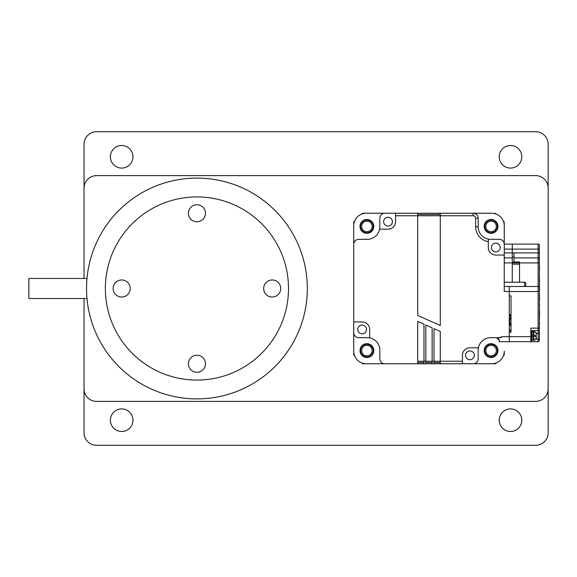 <?xml version="1.0" encoding="UTF-8"?>
<svg xmlns="http://www.w3.org/2000/svg" width="577" height="577" viewBox="0 0 577 577"><rect width="100%" height="100%" fill="white"/><g stroke="black" fill="none" stroke-linecap="round" stroke-linejoin="round"><path stroke-width="0.87" d="M499.228 156.793A11.288 11.288 0 0 1 510.522 145.505A11.288 11.288 0 0 1 521.81 156.793A11.288 11.288 0 0 1 510.522 168.08A11.288 11.288 0 0 1 499.228 156.793M110.38 156.793A11.288 11.288 0 0 1 121.675 145.505A11.288 11.288 0 0 1 132.962 156.793A11.288 11.288 0 0 1 121.675 168.08A11.288 11.288 0 0 1 110.38 156.793M499.228 420.207A11.288 11.288 0 0 1 510.522 408.92A11.288 11.288 0 0 1 521.81 420.207A11.288 11.288 0 0 1 510.522 431.495A11.288 11.288 0 0 1 499.228 420.207M110.38 420.207A11.288 11.288 0 0 1 121.675 408.92A11.288 11.288 0 0 1 132.962 420.207A11.288 11.288 0 0 1 121.675 431.495A11.288 11.288 0 0 1 110.38 420.207M84.04 278.467L84.04 144.25A12.543 12.543 0 0 1 96.583 131.707L535.607 131.707A12.543 12.543 0 0 1 548.15 144.25L548.15 432.75A12.543 12.543 0 0 1 535.607 445.293L96.583 445.293A12.543 12.543 0 0 1 84.04 432.75L84.04 298.533M548.15 388.848A12.543 12.543 0 0 1 535.607 401.39L96.583 401.39A12.543 12.543 0 0 1 84.04 388.848M84.04 188.152A12.543 12.543 0 0 1 96.583 175.61L535.607 175.61A12.543 12.543 0 0 1 548.15 188.152M205.462 363.762A8.532 8.532 0 0 0 196.93 355.23A8.532 8.532 0 0 0 188.405 363.762A8.532 8.532 0 0 0 196.93 372.288A8.532 8.532 0 0 0 205.462 363.762M130.2 288.5A8.532 8.532 0 0 0 121.675 279.968A8.532 8.532 0 0 0 113.142 288.5A8.532 8.532 0 0 0 121.675 297.032A8.532 8.532 0 0 0 130.2 288.5M205.462 213.238A8.532 8.532 0 0 0 196.93 204.712A8.532 8.532 0 0 0 188.405 213.238A8.532 8.532 0 0 0 196.93 221.77A8.532 8.532 0 0 0 205.462 213.238M280.725 288.5A8.532 8.532 0 0 0 272.193 279.968A8.532 8.532 0 0 0 263.667 288.5A8.532 8.532 0 0 0 272.193 297.032A8.532 8.532 0 0 0 280.725 288.5M105.367 288.5A91.57 91.57 0 0 0 196.93 380.07A91.57 91.57 0 0 0 288.5 288.5A91.57 91.57 0 0 0 196.93 196.93A91.57 91.57 0 0 0 105.367 288.5M86.997 298.533L28.85 298.533L28.85 278.467L86.997 278.467M307.325 288.5A110.395 110.395 0 0 0 196.93 178.105A110.395 110.395 0 0 0 86.536 288.5A110.395 110.395 0 0 0 196.93 398.895A110.395 110.395 0 0 0 307.325 288.5M499.228 239.332L490.702 239.332A12.543 12.543 0 0 1 488.308 239.102A12.543 12.543 0 0 0 490.702 239.332A12.543 12.543 0 0 1 488.308 239.102L488.308 241.648A15.052 15.052 0 0 1 475.65 226.783L475.65 218.257A2.51 2.51 60.5 0 0 473.14 215.748L417.698 215.748L417.698 315.453L440.273 325.5L440.273 213.238L473.14 213.238A5.02 5.02 60.5 0 1 478.16 218.257L478.16 226.783A12.543 12.543 0 0 0 490.702 239.332L499.228 239.332A5.02 5.02 0 0 1 504.248 244.345L504.248 291.508L509.267 291.508L509.267 286.495L504.248 286.495L538.117 286.495A1.255 1.255 0 0 1 539.372 287.75L539.372 329.395A1.255 1.255 160.5 0 1 538.117 330.643L530.84 330.643M509.267 286.495L509.267 336.665L502.242 336.665A5.02 5.02 0 0 1 499.228 337.668L502.242 336.665L499.228 337.668L490.702 337.668A12.543 12.543 0 0 0 478.16 350.217L478.16 358.743A5.02 5.02 0 0 1 473.14 363.762L434.005 363.762L434.005 361.252L440.273 361.252L440.273 363.762M417.698 361.252L423.972 361.252L423.972 324.144L417.698 321.353L417.698 363.762L384.837 363.762A5.02 5.02 0 0 1 379.817 358.743L379.817 350.217A12.543 12.543 0 0 0 367.275 337.668L358.743 337.668A5.02 5.02 0 0 1 353.723 332.655L353.723 244.345A5.02 5.02 0 0 1 358.743 239.332L367.275 239.332A12.543 12.543 0 0 0 379.817 226.783L379.817 218.257A5.02 5.02 0 0 1 384.837 213.238L440.273 213.238M496.364 362.861A100.348 100.348 0 0 1 495.362 363.762L462.422 363.762L462.422 355.345A7.523 7.523 0 0 1 469.952 347.816L478.391 347.816A12.543 12.543 0 0 0 478.16 350.217A12.543 12.543 0 0 1 478.391 347.816A12.543 12.543 0 0 0 478.16 350.217L478.16 358.743M353.723 332.655L353.723 351.22A12.543 12.543 0 0 0 366.272 363.762L423.972 363.762L423.972 361.252L432.123 361.252L432.123 363.762L434.005 363.762M384.837 213.238L366.272 213.238A12.543 12.543 0 0 0 353.723 225.78L353.723 321.937L353.723 244.345L353.723 321.937L362.14 321.937A7.523 7.523 0 0 1 369.669 329.46L369.669 337.898A12.543 12.543 0 0 0 367.275 337.668L358.743 337.668M362.796 213.728L362.616 213.238L395.548 213.238L395.548 221.655A7.523 7.523 0 0 1 388.025 229.184L379.587 229.184A12.543 12.543 0 0 0 379.817 226.783A12.543 12.543 0 0 1 379.587 229.184A12.543 12.543 0 0 0 379.817 226.783L379.817 218.257M440.273 362.507L434.005 362.507M462.422 361.252L440.273 361.252L440.273 331.407L434.005 328.616L434.005 361.252L432.123 361.252L432.123 327.779L425.848 324.988L425.848 363.762L432.123 363.762M432.123 362.507L425.848 362.507M425.848 363.762L423.972 363.762M423.972 362.507L417.698 362.507M469.952 359.738A4.392 4.392 0 0 0 474.337 355.345A4.392 4.392 0 0 0 469.952 350.953A4.392 4.392 0 0 0 465.56 355.345A4.392 4.392 0 0 0 469.952 359.738M362.14 333.852A4.392 4.392 0 0 0 366.532 329.46A4.392 4.392 0 0 0 362.14 325.075A4.392 4.392 0 0 0 357.754 329.46A4.392 4.392 0 0 0 362.14 333.852M369.669 337.898A12.543 12.543 0 0 0 367.275 337.668A12.543 12.543 0 0 1 369.669 337.898M495.831 251.925A4.392 4.392 0 0 0 500.223 247.54A4.392 4.392 0 0 0 495.831 243.148A4.392 4.392 0 0 0 491.438 247.54A4.392 4.392 0 0 0 495.831 251.925M488.308 241.648L488.308 247.54A7.523 7.523 0 0 0 495.831 255.063L504.248 255.063M417.698 214.493L440.273 214.493L417.698 214.493M395.548 215.748L417.698 215.748L417.698 213.238M388.025 226.047A4.392 4.392 0 0 0 392.418 221.655A4.392 4.392 0 0 0 388.025 217.262A4.392 4.392 0 0 0 383.633 221.655A4.392 4.392 0 0 0 388.025 226.047M497.771 337.898L496.725 337.668L499.228 340.178L498.55 338.461M498.492 338.396L498.001 338.021M535.903 339.175L538.117 339.175L538.117 333.153L539.372 333.153L539.372 329.395L539.372 340.43A1.255 1.255 -95.2 0 1 538.117 341.685L509.267 341.685L509.267 336.665L509.267 341.685L499.228 341.685L499.228 340.178M499.228 337.668L496.725 337.668M536.307 333.629L534.857 331.732A2.51 2.51 5.5 0 0 533.848 331.523L532.845 331.523L532.845 335.915L531.59 336.542M531.59 335.915L532.845 335.287M531.59 339.803L532.845 339.803M531.59 332.027L532.845 332.027M512.275 257.14L514.035 257.14M519.552 282.225L519.552 262.91L512.275 262.91L512.275 257.897L504.248 257.897M512.275 257.897L512.275 249.113L512.275 252.877L514.035 252.877L514.035 257.897L538.117 257.897A1.255 1.255 0 0 1 539.372 259.145L539.372 245.348A1.255 1.255 0 0 0 539.243 244.799L539.235 244.785A1.255 1.255 0 0 0 538.117 244.093A1.255 1.255 0 0 1 539.372 245.348L539.264 244.843M512.275 249.113L512.275 244.093L538.117 244.093L538.117 249.113L504.248 249.113L504.248 244.093L512.275 244.093L512.275 249.113M366.9 219.512A6.902 6.902 0 0 0 359.998 226.415A6.902 6.902 0 0 0 366.9 233.31A6.902 6.902 0 0 0 373.802 226.415A6.902 6.902 0 0 0 366.9 219.512M491.077 357.488A6.902 6.902 0 0 0 497.973 350.585A6.902 6.902 0 0 0 491.077 343.69A6.902 6.902 0 0 0 484.175 350.585A6.902 6.902 0 0 0 491.077 357.488M366.9 357.488A6.902 6.902 0 0 0 373.802 350.585A6.902 6.902 0 0 0 366.9 343.69A6.902 6.902 0 0 0 359.998 350.585A6.902 6.902 0 0 0 366.9 357.488M473.14 363.762L491.705 363.762A12.543 12.543 0 0 0 504.248 351.22L504.248 354.877A100.348 100.348 0 0 1 503.353 355.879M491.077 233.31A6.902 6.902 0 0 0 497.973 226.415A6.902 6.902 0 0 0 491.077 219.512A6.902 6.902 0 0 0 484.175 226.415A6.902 6.902 0 0 0 491.077 233.31M473.14 215.748L473.14 213.238L491.705 213.238A12.543 12.543 0 0 1 504.248 225.78L504.248 244.093L504.248 222.123L503.757 222.311M534.958 339.997L536.358 337.689L536.358 336.542L534.857 336.542L535.939 336.542M536.358 334.141L536.358 335.287L536.358 334.141L536.358 335.287L535.939 335.287M534.857 331.782L535.939 332.705M535.946 332.713L536.141 333.073M532.845 335.915L532.845 340.307L533.848 340.307L533.848 331.523M536.358 336.542L536.141 338.749M534.857 340.048L534.857 340.098A2.51 2.51 167.1 0 1 533.848 340.307M534.857 336.542L534.857 335.287L536.358 335.287M516.783 341.685L530.241 341.685A15.557 15.024 -0 0 0 530.263 341.685M511.02 331.688A15.557 15.024 180 0 1 509.267 328.71M509.267 316.888A15.557 15.024 180 0 1 511.02 313.917M504.248 282.225L524.565 282.225A1.255 1.255 0 0 1 525.82 283.48A1.255 1.255 0 0 0 524.565 282.225L524.565 286.495M525.82 286.495L525.82 283.48L525.82 286.495M530.84 340.805L531.59 340.805L531.59 331.025L530.84 331.025M539.618 297.588L539.372 302.067M539.372 282.023L539.372 284.822M539.372 286.452L539.618 284.822M539.618 282.023L539.372 277.285M539.372 297.112L539.618 295.027C539.618 291.262 539.618 291.262 539.618 295.027L539.372 295.027M539.372 264.432L539.372 265.507M539.372 266.466L539.372 267.548M539.372 271.002L539.618 267.548M539.372 286.899L539.372 287.981M539.372 291.435L539.618 287.981M504.248 262.91L512.275 262.91L512.275 282.225M539.372 259.145L539.372 291.508L538.117 291.508L538.117 262.91L519.552 262.91L519.552 261.908L512.275 262.203M514.035 257.897L514.035 261.908M539.372 325.839L539.618 323.149M539.372 313.816L539.372 315.489M539.372 316.47L539.618 315.489M539.618 314.508L539.372 307.62M539.372 322.868L539.372 319.889M539.372 303.264L539.372 303.906M539.372 304.483L539.372 305.132M539.372 307.202L539.618 305.132M539.372 316.744L539.372 317.393M539.372 319.463L539.618 317.393M536.17 333.153L538.117 333.153L538.117 328.14L530.84 328.14L530.84 336.665L509.267 336.665L509.267 332.28L511.02 332.28L511.02 295.9L509.267 295.9L509.267 291.508L538.117 291.508L538.117 328.14L539.372 328.14M539.372 291.508L539.372 287.75M511.02 327.534L509.628 321.245L511.02 314.963M530.84 341.685L530.84 336.665M354.624 355.879A100.348 100.348 0 0 1 353.723 354.877L353.723 222.123A100.348 100.348 0 0 1 354.624 221.121M361.606 214.139A100.348 100.348 0 0 1 362.616 213.238M353.723 222.123L354.213 222.311M353.723 354.877L354.213 354.689M495.174 213.728L495.362 213.238A100.348 100.348 0 0 1 496.364 214.139M417.698 363.762L362.616 363.762L362.796 363.272M362.616 363.762A100.348 100.348 0 0 1 361.606 362.861M503.353 221.121A100.348 100.348 0 0 1 504.248 222.123M495.362 363.762L495.174 363.272M503.757 354.689L504.248 354.877M366.9 344.253A6.333 6.333 0 0 0 360.567 350.585A6.333 6.333 0 0 0 366.9 356.925A6.333 6.333 0 0 0 373.232 350.585A6.333 6.333 0 0 0 366.9 344.253M366.9 345.32A5.265 5.265 0 0 0 361.635 350.585A5.265 5.265 0 0 0 366.9 355.858A5.265 5.265 0 0 0 372.165 350.585A5.265 5.265 0 0 0 366.9 345.32M366.9 220.075A6.333 6.333 0 0 0 360.567 226.415A6.333 6.333 0 0 0 366.9 232.747A6.333 6.333 0 0 0 373.232 226.415A6.333 6.333 0 0 0 366.9 220.075M366.9 221.142A5.265 5.265 0 0 0 361.635 226.415A5.265 5.265 0 0 0 366.9 231.68A5.265 5.265 0 0 0 372.165 226.415A5.265 5.265 0 0 0 366.9 221.142M491.077 220.075A6.333 6.333 0 0 0 484.738 226.415A6.333 6.333 0 0 0 491.077 232.747A6.333 6.333 0 0 0 497.41 226.415A6.333 6.333 0 0 0 491.077 220.075M491.077 221.142A5.265 5.265 0 0 0 485.805 226.415A5.265 5.265 0 0 0 491.077 231.68A5.265 5.265 0 0 0 496.343 226.415A5.265 5.265 0 0 0 491.077 221.142M491.077 344.253A6.333 6.333 0 0 0 484.738 350.585A6.333 6.333 0 0 0 491.077 356.925A6.333 6.333 0 0 0 497.41 350.585A6.333 6.333 0 0 0 491.077 344.253M491.077 345.32A5.265 5.265 0 0 0 485.805 350.585A5.265 5.265 0 0 0 491.077 355.858A5.265 5.265 0 0 0 496.343 350.585A5.265 5.265 0 0 0 491.077 345.32M475.65 226.783L478.16 226.783M478.16 218.257L475.65 218.257M504.248 252.877L512.275 252.877M509.267 314.84L510.371 314.84M519.552 264.165L512.275 264.165M539.372 262.91L538.117 262.91L538.117 249.113L539.372 249.113M514.035 252.877L539.372 252.877M538.117 341.685L538.117 339.175L539.372 339.175M509.628 324.685L509.628 321.245"/></g></svg>
